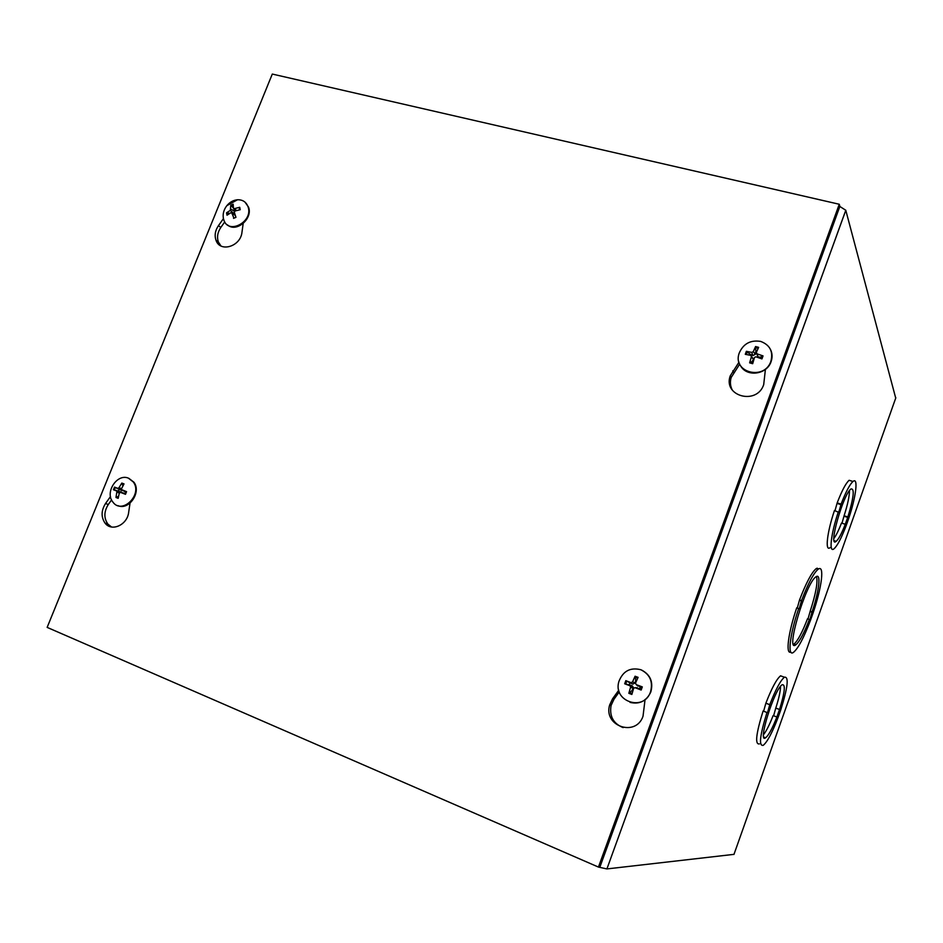 <?xml version="1.0" encoding="UTF-8"?>
<svg xmlns="http://www.w3.org/2000/svg" width="943" height="943" viewBox="0 0 943 943"><rect width="100%" height="100%" fill="white"/><g stroke="black" fill="none" stroke-linecap="round" stroke-linejoin="round"><path stroke-width="1.41" d="M839.848 206.47L845.777 210.254L895.72 398.111M817.557 569.136L817.098 568.122M759.398 743.909C754.789 744.77 756.015 733.795 763.087 711.01L767.508 712.708L769.771 704.645C775.641 689.545 780.521 680.41 784.423 677.215C789.067 676.402 787.829 687.341 780.721 710.044L778.069 717.529C772.199 732.794 767.237 742.07 763.193 745.359C758.644 746.243 759.917 735.269 766.989 712.472M763.63 711.211L765.869 703.195C771.739 688.119 776.631 678.995 780.568 675.825L783.15 676.756M733.972 854.358L606.903 868.927L598.451 867.077L47.15 627.39L272.291 74.061L839.27 204.254L598.451 867.077M835.026 540.987L834.673 541.6M830.17 547.588C824.866 552.115 826.976 532.547 834.461 510.505L838.751 512.391L841.097 504.116C845.824 491.869 849.796 484.313 853.002 481.472C858.531 476.698 856.008 497.02 848.688 518.497L846.107 525.781C841.333 538.241 837.29 545.914 833.977 548.814C828.72 553.364 830.901 533.797 838.386 511.731M835.003 510.67L837.172 502.902C841.899 490.666 845.895 483.134 849.124 480.293L851.871 481.13M797.306 607.964L799.523 599.984C806.1 582.915 811.628 572.472 816.119 568.664L819.031 568.759M790.8 652.061C785.448 654.619 788.218 632.67 796.752 607.775L799.181 608.907L801.503 600.656C808.068 583.576 813.597 573.12 818.064 569.301C824.783 563.926 821.872 587.406 813.055 613.021L810.438 620.388C803.849 637.727 798.214 648.36 793.558 652.297C787.24 657.33 789.668 634.839 798.733 608.447M631.68 685.785L631.562 687.164M794.548 645.212L795.02 644.446M809.424 619.351C804.108 633.166 799.593 641.629 795.88 644.753C784.788 654.112 805.723 582.868 815.931 576.857C821.329 572.542 819.113 591.155 812.053 611.936L809.825 619.763L807.538 618.702C802.222 632.505 797.695 640.969 793.971 644.081L795.88 644.753M801.503 600.656L799.523 599.984M801.951 601.139L799.97 600.467M808.033 618.867L810.167 611.3C815.907 593.442 818.017 581.855 816.485 576.515M812.053 611.936L810.167 611.3M812.453 612.372L810.579 611.724M773.614 715.772L775.783 708.075C778.871 698.504 780.462 691.254 780.556 686.327M763.488 734.738C766.4 731.002 769.606 724.613 773.119 715.584L776.879 716.986C772.411 728.397 768.663 735.328 765.633 737.768C757.088 744.475 774.368 688.85 782.148 684.759C785.696 684.04 784.835 692.28 779.543 709.466L776.879 716.986M775.783 708.075L779.543 709.466M776.266 708.311L780.014 709.702M766.388 703.454L770.29 704.892M765.869 703.195L769.771 704.645M841.993 523.235L844.091 515.762C847.627 504.729 849.431 496.336 849.478 490.572M833.871 538.524C836.17 535.412 838.716 530.261 841.498 523.07L845.27 524.261C841.675 533.502 838.633 539.207 836.158 541.353C827.742 548.956 843.172 494.026 850.951 488.981C854.782 488.25 853.745 497.574 847.875 516.941L845.27 524.261M844.091 515.762L847.875 516.941M844.421 516.375L848.193 517.554M837.525 503.574L841.451 504.788M837.172 502.902L841.097 504.116M619.28 691.903L613.976 699.258L611.088 705.423C609.284 716.208 613.304 723.599 623.134 727.607M645.071 699.458L643.02 716.232C635.912 737.426 603.084 726.098 609.649 704.999L612.561 698.822L618.773 690.193M111.569 499.92L108.292 504.505C103.907 511.577 103.765 518.108 107.867 524.084L111.533 526.996M130.028 503.138L128.649 512.438C127.258 524.98 111.639 532.029 105.086 523.165C100.984 517.165 101.125 510.623 105.522 503.527L110.496 496.548M739.713 364.081L731.19 377.483C729.847 381.986 730.247 386.229 732.405 390.225M765.41 369.385L763.7 384.673C756.84 405.478 722.798 396.319 730.212 375.915L739.006 362.147M224.74 221.935L220.803 227.463C217.55 232.355 216.749 237.223 218.411 242.056L220.933 245.923M243.176 223.538L241.962 232.308C240.618 246.524 220.073 252.771 216.018 240.312C214.356 235.455 215.169 230.575 218.434 225.672L223.432 218.635M599.96 866.923L839.859 206.423L839.27 204.254M234.241 209.004L230.776 205.197L230.328 210.372L226.52 212.812L229.656 213.401M226.52 212.812L227.027 215.216L230.823 212.741L231.813 213.047L233.758 217.727M233.534 218.352L235.962 217.338L234.277 212.258L234.972 211.008L240.229 209.7L239.722 207.283L234.465 208.627L233.404 208.167L233.192 204.183L230.776 205.197M239.463 209.841L239.722 207.283M233.899 209.205L234.807 211.079M234.654 213.531L233.027 213.79M245.039 202.179L248.539 207.142C253.113 218.729 236.139 232.968 227.475 224.882M223.385 218.411C222.607 213.943 223.762 209.688 226.85 205.657C229.833 202.108 233.369 200.152 237.471 199.763C242.657 199.633 246.17 201.943 248.021 206.717C253.608 221.405 228.63 235.137 223.856 220.084L223.385 218.411M756.757 351.409L755.838 351.267L755.591 346.529L753.292 351.621L751.783 352.411L746.373 351.315L750.133 354.226L749.685 355.134M746.373 351.315L745.276 354.309L750.711 355.358L751.465 356.548L749.626 362.855L752.101 361.499L753.162 361.9M760.258 358.293L760.577 357.114L763.04 355.912L757.017 353.849L756.31 352.458L758.644 347.366L755.591 346.529M749.626 362.855L752.679 363.703L754.494 357.432L755.944 356.808L761.944 358.918L763.04 355.912M751.854 357.02L753.598 359.189L752.101 361.499M760.577 357.114L758.148 357.02L756.663 353.684M755.838 351.267L755.343 354.297L752.891 355.57L750.133 354.226M770.407 349.311C772.364 353.224 772.588 357.338 771.079 361.664C766.895 374.748 746.408 377.33 740.538 365.648M760.718 341.425C769.983 344.973 773.378 351.598 770.891 361.299C764.419 380.972 732.098 372.473 739.171 353.189C743.308 343.7 750.498 339.775 760.718 341.425M118.111 492.6L118.288 491.303M122.838 485.61L121.812 483.075L118.983 487.708L117.792 488.356L114.516 487.095L119.148 489.346L118.441 491.103L122.142 492.753M118.441 491.103L113.443 489.735L116.979 491.126L115.965 497.48L118.512 496.277M114.516 487.095L113.443 489.735M125.042 494.085L126.562 491.657L121.152 489.441L124.016 483.9L121.812 483.075M115.965 497.48L118.17 498.328L119.325 493.059L120.515 492.399L125.49 494.309L126.067 491.527M125.49 494.309L126.562 491.657M124.653 493.307L125.313 493.578M125.938 492.034L125.266 491.822M123.003 490.572L119.148 489.346M128.861 478.337L133.871 482.179C141.721 492.022 128.955 510.752 117.899 505.613M128.413 478.16L133.258 481.932C143.03 494.497 122.06 515.137 112.877 502.053C104.579 492.446 117.109 473.174 128.413 478.16M636.714 680.339L635.7 680.068L635.075 676.225L632.541 681.93L631.032 682.661L625.822 680.657L629.959 682.803L629.205 684.877L632.199 685.785L633.543 687.73L631.786 690.783L628.84 693.305L631.857 694.461L633.684 688.166L635.075 687.706L641.157 690.04L639.543 688.803L640.297 686.728L637.126 685.361M629.205 684.877L624.679 683.781L629.9 685.738L630.655 686.917L628.84 693.305M625.822 680.657L624.679 683.781M632.718 691.254L631.786 690.783M640.297 686.728L642.301 686.893L636.207 684.618L635.523 683.062L638.105 677.357L635.075 676.225M641.157 690.04L642.301 686.893M636.207 687.73L639.543 688.803M635.7 680.068L635.276 682.932L632.812 684.111L629.959 682.803M641.499 670.001C650.387 674.669 653.487 682.013 650.8 692.044C646.45 701.109 639.531 704.562 630.042 702.394M640.792 669.719C649.975 674.28 653.204 681.683 650.505 691.938C643.821 712.071 612.514 701.403 618.926 681.412C622.993 671.051 630.289 667.149 640.792 669.719M845.788 210.301L606.903 868.927L845.777 210.254M733.937 854.488L895.838 397.769M612.561 698.822L613.976 699.258M105.522 503.527L108.292 504.505M732.782 370.811L733.748 372.391M218.434 225.672L220.803 227.463M227.734 214.674L227.369 212.67M239.168 207.731L239.652 209.806M231.106 205.987L233.18 205.067M234.465 208.627L236.563 210.537M231.023 209.122L234.512 211.303M230.328 210.372L233.982 213.707M231.884 213.259L235.255 215.381M755.39 347.507L758.207 348.262M746.255 354.474L747.292 351.715M752.891 362.914L750.05 362.1L752.879 362.937M762.192 355.829L761.178 358.635M751.418 356.749L753.469 359.448M757.017 353.849L758.148 357.02M751.783 352.411L752.891 355.57M753.292 351.621L755.343 354.297M121.706 483.912L123.557 484.537M114.268 489.995L115.305 487.448M118.288 497.55L116.484 496.796M117.144 492.234L119.325 493.048M120.515 492.399L124.912 493.366M121.576 489.794L125.49 491.94M117.792 488.356L121.694 490.501M118.983 487.708L121.164 488.521M116.732 490.961L121.117 491.916M634.887 677.18L637.692 678.206M625.645 684.088L626.753 681.07M632.093 693.541L629.299 692.457M641.488 686.645L640.38 689.675M630.584 687.306L633.307 688.319M635.075 687.706L637.397 687.753M636.207 684.618L638.01 686.08M631.032 682.661L632.812 684.111M632.541 681.93L635.276 682.932M629.9 685.738L632.199 685.785M816.119 568.664L818.064 569.301M763.747 737.049L765.633 737.768M780.568 675.825L784.423 677.215M834.142 540.704L836.158 541.353M849.124 480.293L853.002 481.472M609.649 704.999L611.088 705.423M105.086 523.165L107.867 524.084M730.212 375.915L731.19 377.483M216.018 240.312L218.411 242.056M233.911 208.674L235.927 210.713M231.813 213.047L235.149 215.075M237.471 199.763L226.85 205.657M751.465 356.548L753.598 359.189M116.979 491.126L121.753 492.246M133.258 481.932L133.871 482.179M630.655 686.917L633.543 687.73"/></g></svg>
